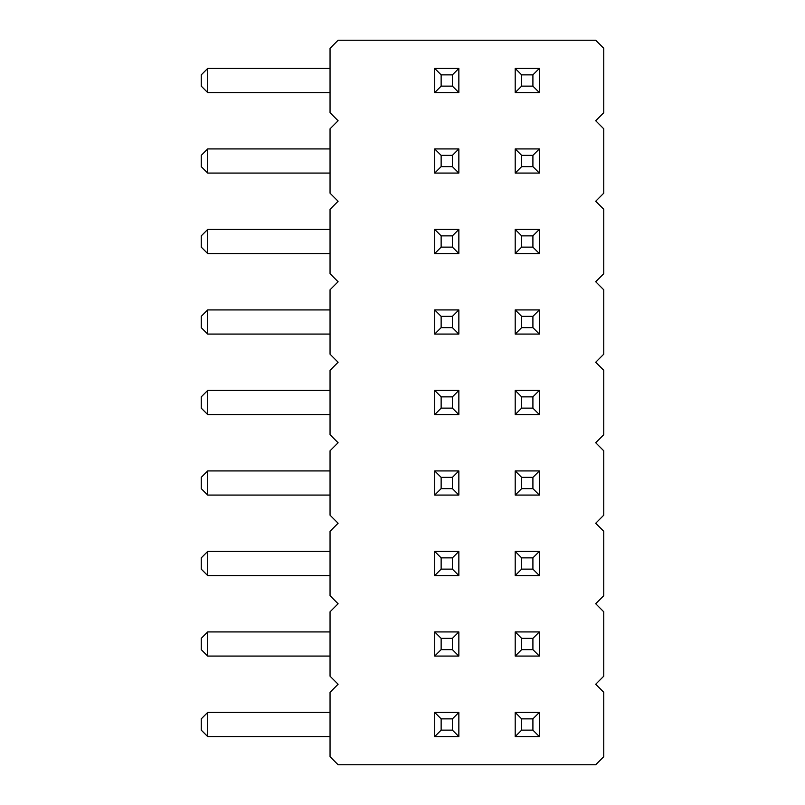 <?xml version="1.0" encoding="UTF-8"?>
<svg xmlns="http://www.w3.org/2000/svg" width="805" height="805" viewBox="0 0 805 805"><rect width="100%" height="100%" fill="white"/><g stroke="black" fill="none" stroke-linecap="round" stroke-linejoin="round"><path stroke-width="1.21" d="M595.7 120.75L603.75 128.8L603.75 193.2L595.7 201.25L603.75 209.3L603.75 273.7L595.7 281.75L603.75 289.8L603.75 354.2L595.7 362.25L603.75 370.3L603.75 434.7L595.7 442.75L603.75 450.8L603.75 515.2L595.7 523.25L603.75 531.3L603.75 595.7L595.7 603.75L603.75 611.8L603.75 676.2L595.7 684.25L603.75 692.3L603.75 756.7L595.7 764.75L338.1 764.75L330.05 756.7L330.05 692.3L338.1 684.25L330.05 676.2L330.05 611.8L338.1 603.75L330.05 595.7L330.05 531.3L338.1 523.25L330.05 515.2L330.05 450.8L338.1 442.75L330.05 434.7L330.05 370.3L338.1 362.25L330.05 354.2L330.05 289.8L338.1 281.75L330.05 273.7L330.05 209.3L338.1 201.25L330.05 193.2L330.05 128.8L338.1 120.75L330.05 112.7L330.05 48.3L338.1 40.25L595.7 40.25L603.75 48.3L603.75 112.7L595.7 120.75M515.2 334.075L515.2 309.925L521.64 316.365L521.64 327.635L515.2 334.075L539.35 334.075L539.35 309.925L515.2 309.925M532.91 396.865L532.91 408.135L539.35 414.575L539.35 390.425L515.2 390.425L521.64 396.865L532.91 396.865L539.35 390.425M539.35 414.575L515.2 414.575L515.2 390.425M434.7 414.575L434.7 390.425L441.14 396.865L441.14 408.135L434.7 414.575L458.85 414.575L458.85 390.425L434.7 390.425M434.7 334.075L441.14 327.635L452.41 327.635L458.85 334.075L434.7 334.075L434.7 309.925L441.14 316.365L452.41 316.365L458.85 309.925L434.7 309.925M458.85 334.075L458.85 309.925M452.41 235.865L452.41 247.135L458.85 253.575L458.85 229.425L434.7 229.425L441.14 235.865L452.41 235.865L458.85 229.425M458.85 253.575L434.7 253.575L434.7 229.425M515.2 253.575L515.2 229.425L521.64 235.865L521.64 247.135L515.2 253.575L539.35 253.575L539.35 229.425L515.2 229.425M434.7 92.575L434.7 68.425L441.14 74.865L441.14 86.135L434.7 92.575L458.85 92.575L458.85 68.425L434.7 68.425M532.91 74.865L532.91 86.135L539.35 92.575L539.35 68.425L515.2 68.425L521.64 74.865L532.91 74.865L539.35 68.425M539.35 92.575L515.2 92.575L515.2 68.425M515.2 173.075L515.2 148.925L521.64 155.365L521.64 166.635L515.2 173.075L539.35 173.075L539.35 148.925L515.2 148.925M452.41 155.365L452.41 166.635L458.85 173.075L458.85 148.925L434.7 148.925L441.14 155.365L452.41 155.365L458.85 148.925M458.85 173.075L434.7 173.075L434.7 148.925M515.2 656.075L515.2 631.925L521.64 638.365L521.64 649.635L515.2 656.075L539.35 656.075L539.35 631.925L515.2 631.925M515.2 575.575L515.2 551.425L521.64 557.865L521.64 569.135L515.2 575.575L539.35 575.575L539.35 551.425L515.2 551.425M452.41 557.865L452.41 569.135L458.85 575.575L458.85 551.425L434.7 551.425L441.14 557.865L452.41 557.865L458.85 551.425M458.85 575.575L434.7 575.575L434.7 551.425M434.7 656.075L441.14 649.635L452.41 649.635L458.85 656.075L434.7 656.075L434.7 631.925L441.14 638.365L452.41 638.365L458.85 631.925L434.7 631.925M458.85 656.075L458.85 631.925M532.91 477.365L532.91 488.635L539.35 495.075L539.35 470.925L515.2 470.925L521.64 477.365L532.91 477.365L539.35 470.925M539.35 495.075L515.2 495.075L515.2 470.925M434.7 495.075L434.7 470.925L441.14 477.365L441.14 488.635L434.7 495.075L458.85 495.075L458.85 470.925L434.7 470.925M434.7 736.575L434.7 712.425L441.14 718.865L441.14 730.135L434.7 736.575L458.85 736.575L458.85 712.425L434.7 712.425M515.2 736.575L521.64 730.135L532.91 730.135L539.35 736.575L515.2 736.575L515.2 712.425L521.64 718.865L532.91 718.865L539.35 712.425L515.2 712.425M539.35 736.575L539.35 712.425M330.05 390.425L207.69 390.425L201.25 396.865L201.25 408.135L207.69 414.575L207.69 390.425M330.05 414.575L207.69 414.575M330.05 334.075L207.69 334.075L201.25 327.635L201.25 316.365L207.69 309.925L330.05 309.925M330.05 253.575L207.69 253.575L201.25 247.135L201.25 235.865L207.69 229.425L330.05 229.425M330.05 68.425L207.69 68.425L201.25 74.865L201.25 86.135L207.69 92.575L207.69 68.425M330.05 92.575L207.69 92.575M330.05 173.075L207.69 173.075L201.25 166.635L201.25 155.365L207.69 148.925L330.05 148.925M330.05 575.575L207.69 575.575L201.25 569.135L201.25 557.865L207.69 551.425L330.05 551.425M330.05 656.075L207.69 656.075L201.25 649.635L201.25 638.365L207.69 631.925L330.05 631.925M330.05 470.925L207.69 470.925L201.25 477.365L201.25 488.635L207.69 495.075L207.69 470.925M330.05 495.075L207.69 495.075M330.05 712.425L207.69 712.425L201.25 718.865L201.25 730.135L207.69 736.575L207.69 712.425M330.05 736.575L207.69 736.575M521.64 327.635L532.91 327.635L539.35 334.075M532.91 327.635L532.91 316.365L539.35 309.925M532.91 316.365L521.64 316.365M515.2 414.575L521.64 408.135L521.64 396.865M532.91 408.135L521.64 408.135M441.14 408.135L452.41 408.135L458.85 414.575M452.41 408.135L452.41 396.865L458.85 390.425M452.41 396.865L441.14 396.865M452.41 327.635L452.41 316.365M441.14 327.635L441.14 316.365M434.7 253.575L441.14 247.135L441.14 235.865M452.41 247.135L441.14 247.135M521.64 247.135L532.91 247.135L539.35 253.575M532.91 247.135L532.91 235.865L539.35 229.425M532.91 235.865L521.64 235.865M441.14 86.135L452.41 86.135L458.85 92.575M452.41 86.135L452.41 74.865L458.85 68.425M452.41 74.865L441.14 74.865M515.2 92.575L521.64 86.135L521.64 74.865M532.91 86.135L521.64 86.135M521.64 166.635L532.91 166.635L539.35 173.075M532.91 166.635L532.91 155.365L539.35 148.925M532.91 155.365L521.64 155.365M434.7 173.075L441.14 166.635L441.14 155.365M452.41 166.635L441.14 166.635M521.64 649.635L532.91 649.635L539.35 656.075M532.91 649.635L532.91 638.365L539.35 631.925M532.91 638.365L521.64 638.365M521.64 569.135L532.91 569.135L539.35 575.575M532.91 569.135L532.91 557.865L539.35 551.425M532.91 557.865L521.64 557.865M434.7 575.575L441.14 569.135L441.14 557.865M452.41 569.135L441.14 569.135M452.41 649.635L452.41 638.365M441.14 649.635L441.14 638.365M515.2 495.075L521.64 488.635L521.64 477.365M532.91 488.635L521.64 488.635M441.14 488.635L452.41 488.635L458.85 495.075M452.41 488.635L452.41 477.365L458.85 470.925M452.41 477.365L441.14 477.365M441.14 730.135L452.41 730.135L458.85 736.575M452.41 730.135L452.41 718.865L458.85 712.425M452.41 718.865L441.14 718.865M532.91 730.135L532.91 718.865M521.64 730.135L521.64 718.865M207.69 334.075L207.69 309.925M207.69 253.575L207.69 229.425M207.69 173.075L207.69 148.925M207.69 575.575L207.69 551.425M207.69 656.075L207.69 631.925"/></g></svg>
